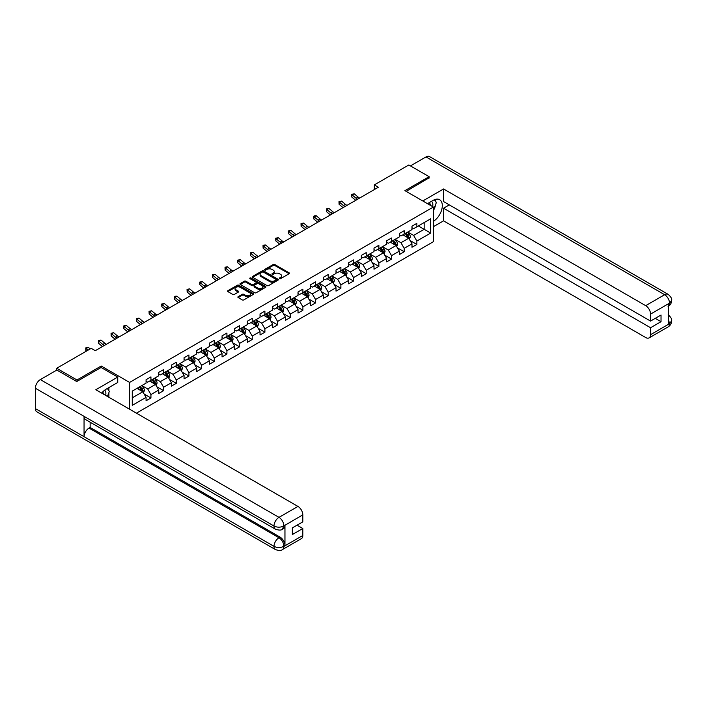<?xml version="1.0" encoding="UTF-8"?>
<svg xmlns="http://www.w3.org/2000/svg" width="707" height="707" viewBox="0 0 707 707"><rect width="100%" height="100%" fill="white"/><g stroke="black" fill="none" stroke-linecap="round" stroke-linejoin="round"><path stroke-width="1.06" d="M279.539 278.629A0.787 0.46 0 0 0 280.652 278.629L289.119 273.742A1.131 0.654 0 0 0 289.455 273.282A1.131 0.654 0 0 0 289.119 272.822L274.776 264.542A1.131 0.654 0 0 0 273.185 264.542L264.718 269.429A0.787 0.46 0 0 0 265.832 270.074L266.928 269.447A3.606 2.086 0 0 1 272.027 269.447L273.229 270.136A3.606 2.086 0 0 1 274.281 271.603A3.606 2.086 0 0 1 273.229 273.079L272.133 273.706A0.787 0.46 0 0 0 273.247 274.351L274.343 273.724A3.606 2.086 0 0 1 279.442 273.724L280.635 274.413A3.606 2.086 0 0 1 281.695 275.88A3.606 2.086 0 0 1 280.635 277.356L279.539 277.984A0.787 0.46 0 0 0 279.539 278.629L279.539 277.984M238.206 296.648A1.131 0.654 0 0 0 237.879 297.108A1.131 0.654 0 0 0 238.206 297.576L242.236 299.892A1.131 0.654 0 0 0 243.827 299.892L253.23 294.466A1.131 0.654 0 0 0 253.557 294.006A1.131 0.654 0 0 0 253.23 293.546L238.886 285.266A1.131 0.654 0 0 0 237.296 285.266L227.893 290.692A1.131 0.654 0 0 0 227.557 291.151A1.131 0.654 0 0 0 227.893 291.611L232.753 294.421A1.131 0.654 0 0 0 234.344 294.421L238.365 292.097A1.131 0.654 0 0 0 238.701 291.637A1.131 0.654 0 0 0 238.365 291.178L235.961 289.79A3.014 1.741 0 0 1 235.078 288.553A3.014 1.741 0 0 1 236.933 286.945A3.014 1.741 0 0 1 240.221 287.325L249.659 292.778A3.014 1.741 0 0 1 250.543 294.006A3.014 1.741 0 0 1 248.687 295.614A3.014 1.741 0 0 1 245.4 295.234L243.827 294.333A1.131 0.654 0 0 0 242.236 294.333L238.206 296.648L238.206 297.576L242.236 295.27L242.236 294.333M101.181 367.516L101.181 366.023L76.992 379.986L56.701 368.267L56.701 370.141M101.181 366.023L129.593 382.425L433.338 207.054L433.338 241.732L136.407 413.162M429.122 178.093L429.122 176.688L404.925 190.651L433.338 207.054M429.122 176.688L408.823 164.97L374.33 184.889L374.33 189.573M56.701 368.267L91.194 348.348L95.259 350.699L378.386 187.231L374.33 184.889M267.007 285.593A1.131 0.654 0 0 0 268.607 285.593L278.01 280.158A1.131 0.654 0 0 0 278.337 279.698A1.131 0.654 0 0 0 278.01 279.238L263.667 270.958A1.131 0.654 0 0 0 262.067 270.958L252.673 276.393A1.131 0.654 0 0 0 252.337 276.852A1.131 0.654 0 0 0 252.673 277.312L267.007 285.593M250.234 278.805A0.787 0.46 0 0 1 251.038 278.912L265.602 287.325L256.217 292.742A1.131 0.654 0 0 1 254.617 292.742L240.283 284.461L244.304 282.155L244.304 281.218L240.283 283.542A1.131 0.654 0 0 0 239.947 284.002A1.131 0.654 0 0 0 240.283 284.461L240.283 283.542M244.304 282.155A1.131 0.654 0 0 1 245.895 282.155L245.895 281.218A1.131 0.654 0 0 0 244.304 281.218M245.895 281.218L251.71 284.576A1.131 0.654 0 0 0 253.309 284.576L255.978 283.039A1.131 0.654 0 0 0 256.305 282.579A1.131 0.654 0 0 0 255.978 282.12L249.925 278.62A0.787 0.46 0 0 1 251.038 277.975L265.62 286.397A1.131 0.654 0 0 1 265.947 286.856A1.131 0.654 0 0 1 265.62 287.316L265.62 286.397M129.593 409.229L129.593 382.425M144.166 394.073L150.936 397.979L150.936 394.559L158.73 390.061L158.73 393.481L163.6 390.671L163.6 387.25L171.394 382.752L171.394 386.172L176.264 383.362L176.264 379.942L184.059 375.444L184.059 378.864L188.928 376.053L188.928 372.624L196.723 368.126L196.723 371.546L201.592 368.736L201.592 365.316L209.387 360.817L209.387 364.238L214.256 361.427L214.256 358.007L222.051 353.509L222.051 356.929L226.92 354.119L226.92 350.699L234.706 346.2L234.706 349.62L239.585 346.81L239.585 343.381L247.37 338.883L247.37 342.303L252.24 339.493L252.24 336.072L260.035 331.574L260.035 334.994L264.904 332.184L264.904 328.764L272.699 324.266L272.699 327.686L277.568 324.875L277.568 321.455L285.363 316.957L285.363 320.377L290.232 317.567L290.232 314.138L298.027 309.639L298.027 313.06L302.896 310.249L302.896 306.829L310.691 302.331L310.691 305.751L315.561 302.941L315.561 299.521L323.346 295.022L323.346 298.442L328.225 295.632L328.225 292.212L336.011 287.714L336.011 291.134L340.88 288.315L340.88 284.894L348.675 280.396L348.675 283.816L353.544 281.006L353.544 277.586L361.339 273.088L361.339 276.508L366.208 273.697L366.208 270.277L374.003 265.779L374.003 269.199L378.872 266.389L378.872 262.969L386.667 258.47L386.667 261.89L391.537 259.071L391.537 255.651L399.331 251.153L399.331 254.573L404.201 251.763L404.201 248.343L411.987 243.844L411.987 247.264L416.865 244.454L416.865 241.034L430.66 233.063L430.66 218.816L424.165 222.564L424.165 229.315L430.66 233.063M150.936 397.979L146.066 400.789L146.066 397.369L132.271 405.341L132.271 391.095L146.066 383.123L146.066 379.703L150.936 376.893L150.936 380.313L158.73 375.815L158.73 372.395L163.6 369.584L163.6 373.004L171.394 368.506L171.394 365.086L176.264 362.267L176.264 365.696L184.059 361.189L184.059 357.769L188.928 354.958L188.928 358.378L196.723 353.88L196.723 350.46L201.592 347.65L201.592 351.07L209.387 346.571L209.387 343.151L214.256 340.341L214.256 343.761L222.051 339.263L222.051 335.843L226.92 333.024L226.92 336.452L234.706 331.945L234.706 328.525L239.585 325.715L239.585 329.135L247.37 324.637L247.37 321.217L252.24 318.406L252.24 321.826L260.035 317.328L260.035 313.908L264.904 311.098L264.904 314.518L272.699 310.02L272.699 306.599L277.568 303.78L277.568 307.209L285.363 302.702L285.363 299.282L290.232 296.472L290.232 299.892L298.027 295.393L298.027 291.973L302.896 289.163L302.896 292.583L310.691 288.085L310.691 284.665L315.561 281.854L315.561 285.275L323.346 280.776L323.346 277.356L328.225 274.537L328.225 277.966L336.011 273.459L336.011 270.039L340.88 267.228L340.88 270.648L348.675 266.15L348.675 262.73L353.544 259.92L353.544 263.34L361.339 258.842L361.339 255.421L366.208 252.611L366.208 256.031L374.003 251.533L374.003 248.113L378.872 245.294L378.872 248.714L386.667 244.215L386.667 240.795L391.537 237.985L391.537 241.405L399.331 236.907L399.331 233.487L404.201 230.676L404.201 234.097L411.987 229.598L411.987 226.178L416.865 223.368L416.865 226.788L430.66 218.816M149.637 381.064L155.487 384.44L147.692 388.938L141.851 385.562M146.066 381.25L147.692 382.187L150.936 380.313M147.692 388.938L150.936 394.559M155.487 384.44L158.73 390.061M162.301 373.756L168.151 377.131L160.356 381.63L154.515 378.254M158.73 373.941L160.356 374.878L163.6 373.004M160.356 381.63L163.6 387.25M168.151 377.131L171.394 382.752M174.965 366.438L180.815 369.814L173.021 374.312L167.17 370.945M171.394 366.633L173.021 367.569L176.264 365.696M173.021 374.312L176.264 379.942M180.815 369.814L184.059 375.444M187.629 359.129L193.471 362.505L185.685 367.004L179.834 363.628M184.059 359.315L185.685 360.252L188.928 358.378M185.685 367.004L188.928 372.624M193.471 362.505L196.723 368.126M200.293 351.821L206.135 355.197L198.349 359.695L192.498 356.319M196.723 352.006L198.349 352.943L201.592 351.07M198.349 359.695L201.592 365.316M206.135 355.197L209.387 360.817M212.957 344.512L218.799 347.879L211.004 352.386L205.163 349.011M209.387 344.698L211.004 345.635L214.256 343.761M211.004 352.386L214.256 358.007M218.799 347.879L222.051 353.509M225.621 337.195L231.463 340.571L223.668 345.069L217.827 341.693M222.051 337.389L223.668 338.326L226.92 336.452M223.668 345.069L226.92 350.699M231.463 340.571L234.706 346.2M238.286 329.886L244.127 333.262L236.332 337.76L230.491 334.384M234.706 330.072L236.332 331.009L239.585 329.135M236.332 337.76L239.585 343.381M244.127 333.262L247.37 338.883M250.941 322.578L256.791 325.954L248.997 330.452L243.155 327.076M247.37 322.763L248.997 323.7L252.24 321.826M248.997 330.452L252.24 336.072M256.791 325.954L260.035 331.574M263.605 315.269L269.455 318.636L261.661 323.143L255.81 319.767M260.035 315.455L261.661 316.391L264.904 314.518M261.661 323.143L264.904 328.764M269.455 318.636L272.699 324.266M276.269 307.952L282.111 311.327L274.325 315.826L268.474 312.45M272.699 308.146L274.325 309.083L277.568 307.209M274.325 315.826L277.568 321.455M282.111 311.327L285.363 316.957M288.933 300.643L294.775 304.019L286.989 308.517L281.139 305.141M285.363 300.829L286.989 301.765L290.232 299.892M286.989 308.517L290.232 314.138M294.775 304.019L298.027 309.639M301.597 293.334L307.439 296.71L299.644 301.209L293.803 297.833M298.027 293.52L299.644 294.457L302.896 292.583M299.644 301.209L302.896 306.829M307.439 296.71L310.691 302.331M314.262 286.026L320.103 289.393L312.308 293.9L306.467 290.524M310.691 286.211L312.308 287.148L315.561 285.275M312.308 293.9L315.561 299.521M320.103 289.393L323.346 295.022M326.926 278.708L332.767 282.084L324.973 286.582L319.131 283.207M323.346 278.903L324.973 279.839L328.225 277.966M324.973 286.582L328.225 292.212M332.767 282.084L336.011 287.714M339.581 271.4L345.431 274.776L337.637 279.274L331.795 275.898M336.011 271.585L337.637 272.522L340.88 270.648M337.637 279.274L340.88 284.894M345.431 274.776L348.675 280.396M352.245 264.091L358.096 267.467L350.301 271.965L344.459 268.589M348.675 264.277L350.301 265.213L353.544 263.34M350.301 271.965L353.544 277.586M358.096 267.467L361.339 273.088M364.909 256.782L370.751 260.149L362.965 264.648L357.115 261.281M361.339 256.968L362.965 257.905L366.208 256.031M362.965 264.648L366.208 270.277M370.751 260.149L374.003 265.779M377.573 249.465L383.415 252.841L375.629 257.339L369.779 253.963M374.003 249.659L375.629 250.596L378.872 248.714M375.629 257.339L378.872 262.969M383.415 252.841L386.667 258.47M390.237 242.156L396.079 245.532L388.284 250.031L382.443 246.655M386.667 242.342L388.284 243.279L391.537 241.405M388.284 250.031L391.537 255.651M396.079 245.532L399.331 251.153M402.902 234.848L408.743 238.224L400.949 242.722L395.107 239.346M399.331 235.033L400.949 235.97L404.201 234.097M400.949 242.722L404.201 248.343M408.743 238.224L411.987 243.844M418.323 225.94L424.165 229.315L413.613 235.404L407.771 232.037M411.987 227.725L413.613 228.661L416.865 226.788M413.613 235.404L416.865 241.034M76.992 379.986L76.992 381.391M132.271 397.838L142.823 391.749L136.981 388.373M142.823 391.749L146.066 397.369M410.087 240.539L416.865 244.454M397.422 247.848L404.201 251.763M384.758 255.165L391.537 259.071M372.094 262.474L378.872 266.389M359.43 269.782L366.208 273.697M346.766 277.091L353.544 281.006M334.102 284.408L340.88 288.315M321.446 291.717L328.225 295.632M308.782 299.026L315.561 302.941M296.118 306.334L302.896 310.249M283.454 313.652L290.232 317.567M270.79 320.96L277.568 324.875M258.126 328.269L264.904 332.184M245.462 335.578L252.24 339.493M232.806 342.895L239.585 346.81M220.142 350.204L226.92 354.119M207.478 357.512L214.256 361.427M194.814 364.83L201.592 368.736M182.15 372.138L188.928 376.053M169.486 379.447L176.264 383.362M156.821 386.756L163.6 390.671M279.857 278.744L280.635 278.293A3.606 2.086 0 0 0 281.695 276.817L281.695 275.88M274.281 271.603L274.281 272.54A3.606 2.086 0 0 1 273.229 274.016L272.442 274.466M289.119 272.822L289.119 273.742L274.776 265.478A1.131 0.654 0 0 0 273.185 265.478L265.037 270.189M277.992 280.166L263.667 271.895A1.131 0.654 0 0 0 262.067 271.895L252.682 277.321L252.673 276.393M276.013 280.025A0.787 0.46 0 0 0 276.013 279.38L263.428 272.107A0.787 0.46 0 0 0 262.306 272.107L261.157 272.778A3.606 2.086 0 0 0 260.096 274.245A3.606 2.086 0 0 0 261.157 275.721L269.756 280.688A3.606 2.086 0 0 0 274.855 280.688L276.013 280.025L276.013 280.962A0.787 0.46 0 0 0 276.243 280.635L276.243 279.698M260.096 274.245L260.096 275.191A3.606 2.086 0 0 0 261.157 276.658L261.157 275.721M276.013 280.962L274.855 281.625A3.606 2.086 0 0 1 269.756 281.625L261.157 276.658M245.895 282.155L251.71 285.513A1.131 0.654 0 0 0 253.309 285.513L255.978 283.975A1.131 0.654 0 0 0 256.305 283.516L256.305 282.579M257.746 288.058A3.014 1.741 0 0 0 261.033 288.438A3.014 1.741 0 0 0 262.898 286.83A3.014 1.741 0 0 0 262.014 285.601L258.682 283.684A1.131 0.654 0 0 0 257.092 283.684L254.423 285.221A1.131 0.654 0 0 0 254.096 285.681A1.131 0.654 0 0 0 254.423 286.141L257.746 288.058L257.746 288.995A3.014 1.741 0 0 0 261.033 289.375A3.014 1.741 0 0 0 262.898 287.767L262.898 286.83M254.096 285.681L254.096 286.618A1.131 0.654 0 0 0 254.423 287.077L254.423 286.141M257.746 288.995L254.423 287.077M250.543 294.006L250.543 294.943A3.014 1.741 0 0 1 248.687 296.551A3.014 1.741 0 0 1 245.4 296.171L243.827 295.27A1.131 0.654 0 0 0 242.236 295.27M235.078 288.553L235.078 289.49A3.014 1.741 0 0 0 235.961 290.727L235.961 289.79M238.356 292.106L235.961 290.727M253.212 294.474L238.886 286.202A1.131 0.654 0 0 0 237.296 286.202L227.901 291.62M409.388 239.328L410.352 236.898A3.04 1.759 -120 0 0 409.38 234.309L407.7 232.073M404.784 235.935L403.644 234.415M405.191 233.522L406.861 235.758A3.04 1.759 60 0 1 407.736 237.587L408.708 237.031A3.04 1.759 -120 0 0 407.842 235.201L406.163 232.965M405.403 233.398L407.259 235.882A1.547 0.893 60 0 1 407.541 236.35L408.708 237.031M357.662 199.197A5.736 3.314 60 0 1 356.081 198.234L352.21 194.982L351.759 197.006L355.63 200.258A8.608 4.967 -120 0 0 355.709 200.32M359.695 198.022A5.736 3.314 60 0 1 358.104 197.059L354.242 193.806L352.21 194.982L351.653 194.372L354.242 193.806M351.759 197.006L351.653 194.372M432.596 206.63A7.459 4.304 120 0 0 431.5 201.327M430.218 205.26A5.108 2.952 120 0 0 429.167 202.688A5.108 2.952 120 0 0 429.149 202.679M434.345 199.763L436.343 202.609L433.338 210.341M105.635 395.399A7.459 4.304 120 0 0 104.654 390.184M103.257 394.029A5.108 2.952 120 0 0 102.736 391.925M107.34 388.479L109.373 391.378L107.42 396.424M433.338 221.344A12.912 7.459 120 0 0 441.645 209.961A12.912 7.459 120 0 0 439.63 199.71A12.912 7.459 120 0 0 433.179 200.355L427.452 203.66M433.338 226.735L443.563 220.831L443.563 208.229L650.555 327.73L650.555 334.711L669.626 323.603L668.415 324.168L668.415 304.019L669.511 303.153L650.555 314.094A6.884 3.977 -120 0 0 645.685 305.663L664.642 294.713L425.994 156.936L410.449 165.906M449.334 204.897L443.563 208.229M655.265 318.362L661.027 321.685L661.027 315.03L650.555 321.075L443.563 201.575L443.563 188.963L645.685 305.663M422.786 200.965L443.563 188.963M443.563 220.831L645.685 337.531A6.884 3.977 -120 0 0 649.132 337.866A6.884 3.977 -120 0 0 650.555 334.711M425.994 156.936A7.061 4.074 -60 0 1 429.52 156.583L668.168 294.368A7.061 4.074 -60 0 0 664.642 294.713A6.884 3.977 60 0 1 669.511 303.153M650.555 321.075L650.555 314.094M661.027 321.685L650.555 327.73M429.122 177.81L406.145 191.358M433.338 210.721A12.912 7.459 120 0 0 435.689 204.288M435.892 201.972A12.912 7.459 120 0 0 435.574 199.339M668.415 319.352L669.511 323.541M668.168 314.756C670.943 317.24 672.101 319.237 671.65 320.731L669.635 323.603M668.168 294.368C670.934 296.834 672.101 298.84 671.65 300.387L669.635 303.223M275.456 529.198A7.061 4.074 -60 0 1 273.998 526.017C277.25 527.572 280.493 527.563 283.728 525.973L282.438 529.189C281.28 530.365 278.956 530.365 275.456 529.198L85.512 419.534A7.061 4.074 -60 0 1 84.053 416.352L35.35 388.231A7.061 4.074 -60 0 1 40.343 379.588L56.86 370.053L76.745 381.533L101.101 367.472L117.742 377.078L117.742 382.469L106.218 389.124A12.912 7.459 120 0 0 101.693 393.119M117.742 377.078L95.825 389.734L297.947 506.424A6.884 3.977 60 0 1 302.817 514.864L302.817 521.846L292.345 527.89L292.345 534.545L302.817 528.5L302.817 535.482A6.884 3.977 60 0 1 301.385 538.637L282.438 549.578A6.884 3.977 -120 0 0 283.861 546.423L302.817 535.482M108.613 397.113L111.326 398.686M108.896 396.954L108.896 392.624M108.896 390.688L108.896 387.577M282.438 549.578C281.333 550.744 279.009 550.744 275.456 549.586L36.808 411.801A7.061 4.074 -60 0 1 35.35 408.575L84.053 436.696A7.061 4.074 -60 0 1 89.047 428.089L278.991 537.753L280.087 537.126A6.884 3.977 60 0 1 284.956 545.557L284.956 525.407A6.884 3.977 60 0 1 283.534 528.562L282.438 529.189M35.35 388.231L35.35 408.575M40.343 379.588L278.991 517.365A7.061 4.074 -60 0 0 273.998 526.017L84.053 416.352L84.053 436.696L273.998 546.352C277.241 547.925 280.485 547.925 283.737 546.352L283.861 546.423M302.817 528.5L297.046 525.168M90.142 422.212L90.142 427.461L280.087 537.126M90.142 427.461L89.047 428.089M396.724 246.646L397.688 244.207A3.04 1.759 -120 0 0 396.715 241.617L395.045 239.381M392.12 243.243L390.98 241.723M392.526 240.84L394.197 243.075A3.04 1.759 60 0 1 395.072 244.905L396.044 244.339A3.04 1.759 -120 0 0 395.178 242.51L393.499 240.274M392.738 240.716L394.594 243.19A1.547 0.893 60 0 1 394.877 243.668L396.044 244.339M384.06 253.954L385.023 251.524A3.04 1.759 -120 0 0 384.051 248.926L382.381 246.69M379.456 250.552L378.325 249.041M379.862 248.148L381.541 250.384A3.04 1.759 60 0 1 382.407 252.213L383.38 251.648A3.04 1.759 -120 0 0 382.514 249.818L380.834 247.583M380.074 248.024L381.93 250.508A1.547 0.893 60 0 1 382.213 250.976L383.38 251.648M344.998 206.506A5.736 3.314 60 0 1 343.416 205.543L339.546 202.29L339.095 204.314L342.966 207.566A8.608 4.967 -120 0 0 343.045 207.637M347.031 205.33A5.736 3.314 60 0 1 345.449 204.367L341.578 201.115L339.546 202.29L338.989 201.681L341.578 201.115M339.095 204.314L338.989 201.681M332.334 213.814A5.736 3.314 60 0 1 330.752 212.851L326.881 209.599L326.431 211.623L330.302 214.875A8.608 4.967 -120 0 0 330.381 214.946M334.367 212.648A5.736 3.314 60 0 1 332.785 211.685L328.914 208.432L326.881 209.599L326.325 208.989L327.138 208.521L328.914 208.432M326.431 211.623L326.325 208.989M371.396 261.263L372.359 258.833A3.04 1.759 -120 0 0 371.387 256.243L369.717 254.007M366.792 257.869L365.66 256.349M367.198 255.457L368.877 257.693A3.04 1.759 60 0 1 369.743 259.522L370.715 258.965A3.04 1.759 -120 0 0 369.849 257.127L368.17 254.891M367.41 255.333L369.266 257.816A1.547 0.893 60 0 1 369.549 258.285L370.715 258.965M358.732 268.572L359.695 266.141A3.04 1.759 -120 0 0 358.732 263.552L357.053 261.316M354.136 265.178L352.996 263.658M354.534 262.765L356.213 265.001A3.04 1.759 60 0 1 357.079 266.831L358.06 266.274A3.04 1.759 -120 0 0 357.185 264.445L355.515 262.209M354.746 262.642L356.611 265.125A1.547 0.893 60 0 1 356.885 265.593L358.06 266.274M346.068 275.889L347.04 273.45A3.04 1.759 -120 0 0 346.068 270.861L344.389 268.625M341.472 272.487L340.332 270.967M341.87 270.083L343.549 272.319A3.04 1.759 60 0 1 344.424 274.148L345.396 273.582A3.04 1.759 -120 0 0 344.521 271.753L342.851 269.517M342.082 269.959L343.947 272.434A1.547 0.893 60 0 1 344.229 272.911L345.396 273.582M319.67 221.132A5.736 3.314 60 0 1 318.088 220.16L314.217 216.908L313.767 218.931L317.637 222.184A8.608 4.967 -120 0 0 317.717 222.254M321.703 219.957A5.736 3.314 60 0 1 320.121 218.993L316.25 215.741L314.217 216.908L313.669 216.307L314.474 215.829L316.25 215.741M313.767 218.931L313.669 216.307M307.015 228.441A5.736 3.314 60 0 1 305.424 227.477L301.562 224.225L301.111 226.249L304.973 229.501A8.608 4.967 -120 0 0 305.062 229.563M309.039 227.265A5.736 3.314 60 0 1 307.457 226.302L303.586 223.05L301.562 224.225L301.005 223.615L303.586 223.05M301.111 226.249L301.005 223.615M294.351 235.749A5.736 3.314 60 0 1 292.76 234.786L288.898 231.534L288.447 233.557L292.309 236.81A8.608 4.967 -120 0 0 292.398 236.88M296.374 234.583A5.736 3.314 60 0 1 294.792 233.61L290.922 230.358L288.898 231.534L288.341 230.924L290.922 230.358M288.447 233.557L288.341 230.924M333.404 283.198L334.376 280.767A3.04 1.759 -120 0 0 333.404 278.178L331.724 275.933M328.808 279.795L327.668 278.284M329.215 277.391L330.885 279.627A3.04 1.759 60 0 1 331.76 281.457L332.732 280.891A3.04 1.759 -120 0 0 331.857 279.062L330.187 276.826M329.427 277.268L331.283 279.751A1.547 0.893 60 0 1 331.565 280.219L332.732 280.891M281.686 243.058A5.736 3.314 60 0 1 280.105 242.094L276.234 238.842L275.783 240.866L279.654 244.118A8.608 4.967 -120 0 0 279.733 244.189M283.71 241.891A5.736 3.314 60 0 1 282.128 240.928L278.258 237.676L276.234 238.842L275.677 238.232L278.258 237.676M275.783 240.866L275.677 238.232M320.748 290.506L321.712 288.076A3.04 1.759 -120 0 0 320.739 285.487L319.06 283.251M316.144 287.113L315.004 285.593M316.55 284.7L318.221 286.936A3.04 1.759 60 0 1 319.096 288.765L320.068 288.209A3.04 1.759 -120 0 0 319.202 286.379L317.523 284.134M316.763 284.576L318.618 287.06A1.547 0.893 60 0 1 318.901 287.528L320.068 288.209M269.022 250.375A5.736 3.314 60 0 1 267.44 249.403L263.57 246.151L263.119 248.184L266.99 251.427A8.608 4.967 -120 0 0 267.069 251.498M271.055 249.2A5.736 3.314 60 0 1 269.464 248.237L265.602 244.984L263.57 246.151L263.013 245.55L263.826 245.082L265.602 244.984M263.119 248.184L263.013 245.55M308.084 297.815L309.047 295.385A3.04 1.759 -120 0 0 308.075 292.795L306.405 290.559M303.48 294.421L302.34 292.901M303.886 292.009L305.557 294.245A3.04 1.759 60 0 1 306.431 296.074L307.404 295.517A3.04 1.759 -120 0 0 306.538 293.688L304.858 291.452M304.098 291.885L305.954 294.368A1.547 0.893 60 0 1 306.237 294.846L307.404 295.517M256.358 257.684A5.736 3.314 60 0 1 254.776 256.721L250.905 253.468L250.455 255.492L254.326 258.744A8.608 4.967 -120 0 0 254.405 258.806M258.391 256.508A5.736 3.314 60 0 1 256.8 255.545L252.938 252.293L250.905 253.468L250.349 252.859L252.938 252.293M250.455 255.492L250.349 252.859M295.42 305.132L296.383 302.693A3.04 1.759 -120 0 0 295.411 300.104L293.741 297.868M290.816 301.73L289.676 300.21M291.222 299.326L292.901 301.562A3.04 1.759 60 0 1 293.767 303.391L294.739 302.826A3.04 1.759 -120 0 0 293.873 300.996L292.194 298.761M291.434 299.202L293.29 301.677A1.547 0.893 60 0 1 293.573 302.154L294.739 302.826M243.694 264.992A5.736 3.314 60 0 1 242.112 264.029L238.241 260.777L237.791 262.801L241.661 266.053A8.608 4.967 -120 0 0 241.741 266.124M245.727 263.826A5.736 3.314 60 0 1 244.145 262.854L240.274 259.602L238.241 260.777L237.685 260.167L240.274 259.602M237.791 262.801L237.685 260.167M282.756 312.441L283.719 310.011A3.04 1.759 -120 0 0 282.747 307.421L281.077 305.177M278.151 309.047L277.02 307.527M278.558 306.635L280.237 308.871A3.04 1.759 60 0 1 281.103 310.7L282.075 310.134A3.04 1.759 -120 0 0 281.209 308.305L279.53 306.069M278.77 306.511L280.626 308.994A1.547 0.893 60 0 1 280.909 309.463L282.075 310.134M231.03 272.301A5.736 3.314 60 0 1 229.448 271.338L225.577 268.086L225.126 270.109L228.997 273.362A8.608 4.967 -120 0 0 229.077 273.432M233.063 271.135A5.736 3.314 60 0 1 231.481 270.171L227.61 266.919L225.577 268.086L225.029 267.476L225.833 267.007L227.61 266.919M225.126 270.109L225.029 267.476M270.092 319.75L271.055 317.319A3.04 1.759 -120 0 0 270.092 314.73L268.413 312.494M265.496 316.356L264.356 314.836M265.894 313.943L267.573 316.179A3.04 1.759 60 0 1 268.439 318.009L269.42 317.452A3.04 1.759 -120 0 0 268.545 315.622L266.866 313.378M266.106 313.82L267.971 316.303A1.547 0.893 60 0 1 268.245 316.771L269.42 317.452M218.375 279.618A5.736 3.314 60 0 1 216.784 278.646L212.922 275.394L212.462 277.427L216.333 280.67A8.608 4.967 -120 0 0 216.422 280.741M220.398 278.443A5.736 3.314 60 0 1 218.816 277.48L214.946 274.228L212.922 275.394L212.365 274.793L214.946 274.228M212.462 277.427L212.365 274.793M257.428 327.058L258.4 324.628A3.04 1.759 -120 0 0 257.428 322.038L255.748 319.803M252.832 323.665L251.692 322.145M253.23 321.252L254.909 323.488A3.04 1.759 60 0 1 255.775 325.317L256.756 324.76A3.04 1.759 -120 0 0 255.881 322.931L254.211 320.695M253.442 321.137L255.307 323.612A1.547 0.893 60 0 1 255.589 324.089L256.756 324.76M205.71 286.927A5.736 3.314 60 0 1 204.12 285.964L200.258 282.712L199.807 284.735L203.669 287.988A8.608 4.967 -120 0 0 203.757 288.049M207.734 285.752A5.736 3.314 60 0 1 206.152 284.788L202.282 281.536L200.258 282.712L199.701 282.102L202.282 281.536M199.807 284.735L199.701 282.102M244.763 334.376L245.736 331.937A3.04 1.759 -120 0 0 244.763 329.347L243.084 327.111M240.168 330.973L239.028 329.453M240.574 328.569L242.245 330.805A3.04 1.759 60 0 1 243.12 332.635L244.092 332.069A3.04 1.759 -120 0 0 243.217 330.24L241.547 328.004M240.787 328.446L242.642 330.929A1.547 0.893 60 0 1 242.925 331.397L244.092 332.069M193.046 294.236A5.736 3.314 60 0 1 191.464 293.272L187.594 290.02L187.143 292.044L191.014 295.296A8.608 4.967 -120 0 0 191.093 295.367M195.07 293.069A5.736 3.314 60 0 1 193.488 292.097L189.617 288.845L187.594 290.02L187.037 289.41L189.617 288.845M187.143 292.044L187.037 289.41M232.108 341.684L233.071 339.254A3.04 1.759 -120 0 0 232.099 336.665L230.42 334.42M227.504 338.291L226.364 336.771M227.91 335.878L229.581 338.114A3.04 1.759 60 0 1 230.455 339.943L231.428 339.378A3.04 1.759 -120 0 0 230.553 337.548L228.882 335.312M228.122 335.754L229.978 338.238A1.547 0.893 60 0 1 230.261 338.706L231.428 339.378M180.382 301.544A5.736 3.314 60 0 1 178.8 300.581L174.929 297.329L174.479 299.353L178.35 302.605A8.608 4.967 -120 0 0 178.429 302.676M182.415 300.378A5.736 3.314 60 0 1 180.824 299.415L176.962 296.162L174.929 297.329L174.373 296.719L175.186 296.251L176.962 296.162M174.479 299.353L174.373 296.719M219.444 348.993L220.407 346.563A3.04 1.759 -120 0 0 219.435 343.973L217.765 341.737M214.84 345.599L213.7 344.079M215.246 343.187L216.916 345.423A3.04 1.759 60 0 1 217.791 347.252L218.763 346.695A3.04 1.759 -120 0 0 217.897 344.866L216.218 342.621M215.458 343.063L217.314 345.546A1.547 0.893 60 0 1 217.597 346.015L218.763 346.695M167.718 308.862A5.736 3.314 60 0 1 166.136 307.89L162.265 304.646L161.815 306.67L165.685 309.913A8.608 4.967 -120 0 0 165.765 309.984M169.751 307.686A5.736 3.314 60 0 1 168.16 306.723L164.298 303.471L162.265 304.646L161.709 304.037L164.298 303.471M161.815 306.67L161.709 304.037M206.78 356.301L207.743 353.871A3.04 1.759 -120 0 0 206.771 351.282L205.101 349.046M202.175 352.908L201.035 351.388M202.582 350.495L204.261 352.731A3.04 1.759 60 0 1 205.127 354.56L206.099 354.004A3.04 1.759 -120 0 0 205.233 352.174L203.554 349.938M202.794 350.38L204.65 352.855A1.547 0.893 60 0 1 204.933 353.332L206.099 354.004M155.054 316.17A5.736 3.314 60 0 1 153.472 315.207L149.601 311.955L149.15 313.979L153.021 317.231A8.608 4.967 -120 0 0 153.101 317.302M157.087 314.995A5.736 3.314 60 0 1 155.505 314.032L151.634 310.78L149.601 311.955L149.044 311.345L151.634 310.78M149.15 313.979L149.044 311.345M194.116 363.619L195.079 361.18A3.04 1.759 -120 0 0 194.107 358.59L192.437 356.355M189.511 360.217L188.38 358.696M189.918 357.813L191.597 360.049A3.04 1.759 60 0 1 192.463 361.878L193.435 361.312A3.04 1.759 -120 0 0 192.569 359.483L190.89 357.247M190.13 357.689L191.986 360.172A1.547 0.893 60 0 1 192.269 360.641L193.435 361.312M142.39 323.479A5.736 3.314 60 0 1 140.808 322.516L136.937 319.264L136.486 321.287L140.357 324.54A8.608 4.967 -120 0 0 140.437 324.61M144.422 322.312A5.736 3.314 60 0 1 142.841 321.34L138.97 318.088L136.937 319.264L136.38 318.654L138.97 318.088M136.486 321.287L136.38 318.654M181.452 370.928L182.415 368.497A3.04 1.759 -120 0 0 181.452 365.908L179.772 363.672M176.847 367.534L175.716 366.014M177.254 365.121L178.933 367.357A3.04 1.759 60 0 1 179.799 369.187L180.78 368.621A3.04 1.759 -120 0 0 179.905 366.792L178.226 364.556M177.466 364.998L179.331 367.481A1.547 0.893 60 0 1 179.605 367.949L180.78 368.621M129.735 330.788A5.736 3.314 60 0 1 128.144 329.824L124.273 326.572L123.822 328.596L127.693 331.848A8.608 4.967 -120 0 0 127.781 331.919M131.758 329.621A5.736 3.314 60 0 1 130.176 328.658L126.306 325.406L124.273 326.572L123.725 325.962L124.529 325.494L126.306 325.406M123.822 328.596L123.725 325.962M168.787 378.236L169.76 375.806A3.04 1.759 -120 0 0 168.787 373.216L167.108 370.981M164.192 374.843L163.052 373.323M164.59 372.43L166.269 374.666A3.04 1.759 60 0 1 167.135 376.495L168.116 375.938A3.04 1.759 -120 0 0 167.241 374.109L165.571 371.873M164.802 372.306L166.666 374.79A1.547 0.893 60 0 1 166.949 375.258L168.116 375.938M117.07 338.105A5.736 3.314 60 0 1 115.48 337.133L111.618 333.89L111.167 335.913L115.029 339.166A8.608 4.967 -120 0 0 115.117 339.227M119.094 336.93A5.736 3.314 60 0 1 117.512 335.966L113.641 332.714L111.618 333.89L111.061 333.28L113.641 332.714M111.167 335.913L111.061 333.28M156.123 385.545L157.095 383.114A3.04 1.759 -120 0 0 156.123 380.525L154.444 378.289M151.528 382.151L150.388 380.631M151.925 379.739L153.605 381.974A3.04 1.759 60 0 1 154.48 383.813L155.452 383.247A3.04 1.759 -120 0 0 154.577 381.418L152.906 379.182M152.138 379.624L154.002 382.098A1.547 0.893 60 0 1 154.285 382.575L155.452 383.247M104.406 345.414A5.736 3.314 60 0 1 102.815 344.45L98.953 341.198L98.503 343.222L102.365 346.474A8.608 4.967 -120 0 0 102.453 346.545M106.43 344.238A5.736 3.314 60 0 1 104.848 343.275L100.977 340.023L98.953 341.198L98.397 340.588L100.977 340.023M98.503 343.222L98.397 340.588M143.468 392.862L144.431 390.423A3.04 1.759 -120 0 0 143.459 387.834L141.78 385.598M138.864 389.46L137.724 387.94M139.27 387.056L140.94 389.292A3.04 1.759 60 0 1 141.815 391.121L142.787 390.556A3.04 1.759 -120 0 0 141.913 388.726L140.242 386.49M139.482 386.932L141.338 389.416A1.547 0.893 60 0 1 141.621 389.884L142.787 390.556M90.204 348.922L88.313 347.331L86.289 348.507L85.839 350.531L86.484 351.07M88.181 350.098L85.733 347.897L88.313 347.331M85.839 350.531L85.733 347.897M280.635 278.293L280.635 277.356M272.133 274.351L272.133 273.706M273.229 274.016L273.229 273.079M264.718 270.074L264.718 269.429M273.185 265.478L273.185 264.542M274.776 265.478L274.776 264.542M262.067 271.895L262.067 270.958M263.667 271.895L263.667 270.958M278.01 280.158L278.01 279.238M269.756 281.625L269.756 280.688M274.855 281.625L274.855 280.688M251.71 285.513L251.71 284.576M253.309 285.513L253.309 284.576M255.978 283.975L255.978 283.039M251.038 278.912L251.038 277.975M243.827 295.27L243.827 294.333M245.4 296.171L245.4 295.234M238.365 292.097L238.365 291.178M227.893 291.611L227.893 290.692M237.296 286.202L237.296 285.266M238.886 286.202L238.886 285.266M253.23 294.466L253.23 293.546M408.443 238.047L410.334 236.96M407.842 235.201L409.38 234.309M405.677 236.447L406.861 235.758M356.081 198.234L358.104 197.059M671.65 320.748C671.57 323.452 670.386 325.512 668.088 326.926A6.884 3.977 -120 0 0 669.511 323.771M668.415 306.308L669.511 303.383M284.956 545.557L283.746 546.352M302.817 514.864L283.746 525.973M283.861 526.043L284.956 525.407M283.861 525.805A6.884 3.977 60 0 0 278.991 517.365L297.947 506.424M275.456 549.586A7.061 4.074 -60 0 1 273.998 546.352A7.061 4.074 -60 0 1 278.991 537.753C281.925 539.724 283.542 542.534 283.861 546.193M395.779 245.356L397.67 244.268M395.178 242.51L396.715 241.617M393.012 243.756L394.197 243.075M383.114 252.673L385.006 251.577M382.514 249.818L384.051 248.926M380.348 251.073L381.541 250.384M343.416 205.543L345.449 204.367M330.752 212.851L332.785 211.685M370.459 259.982L372.342 258.895M369.849 257.127L371.387 256.243M367.684 258.382L368.877 257.693M357.795 267.29L359.677 266.203M357.185 264.445L358.732 263.552M355.02 265.691L356.213 265.001M345.131 274.599L347.013 273.512M344.521 271.753L346.068 270.861M342.356 272.999L343.549 272.319M318.088 220.16L320.121 218.993M305.424 227.477L307.457 226.302M292.76 234.786L294.792 233.61M332.467 281.916L334.349 280.82M331.857 279.062L333.404 278.178M329.701 280.317L330.885 279.627M280.105 242.094L282.128 240.928M319.803 289.225L321.694 288.138M319.202 286.379L320.739 285.487M317.036 287.625L318.221 286.936M267.44 249.403L269.464 248.237M307.138 296.533L309.03 295.446M306.538 293.688L308.075 292.795M304.372 294.934L305.557 294.245M254.776 256.721L256.8 255.545M294.474 303.842L296.366 302.755M293.873 300.996L295.411 300.104M291.708 302.243L292.901 301.562M242.112 264.029L244.145 262.854M281.81 311.16L283.701 310.064M281.209 308.305L282.747 307.421M279.044 309.56L280.237 308.871M229.448 271.338L231.481 270.171M269.155 318.468L271.037 317.381M268.545 315.622L270.092 314.73M266.38 316.869L267.573 316.179M216.784 278.646L218.816 277.48M256.491 325.777L258.373 324.69M255.881 322.931L257.428 322.038M253.716 324.177L254.909 323.488M204.12 285.964L206.152 284.788M243.827 333.085L245.709 331.998M243.217 330.24L244.763 329.347M241.052 331.486L242.245 330.805M191.464 293.272L193.488 292.097M231.162 340.403L233.054 339.307M230.553 337.548L232.099 336.665M228.396 338.803L229.581 338.114M178.8 300.581L180.824 299.415M218.498 347.711L220.39 346.624M217.897 344.866L219.435 343.973M215.732 346.112L216.916 345.423M166.136 307.89L168.16 306.723M205.834 355.02L207.725 353.933M205.233 352.174L206.771 351.282M203.068 353.42L204.261 352.731M153.472 315.207L155.505 314.032M193.17 362.329L195.061 361.242M192.569 359.483L194.107 358.59M190.404 360.729L191.597 360.049M140.808 322.516L142.841 321.34M180.515 369.646L182.397 368.55M179.905 366.792L181.452 365.908M177.74 368.047L178.933 367.357M128.144 329.824L130.176 328.658M167.851 376.955L169.733 375.868M167.241 374.109L168.787 373.216M165.076 375.355L166.269 374.666M115.48 337.133L117.512 335.966M155.186 384.263L157.069 383.176M154.577 381.418L156.123 380.525M152.412 382.664L153.605 381.974M102.815 344.45L104.848 343.275M142.522 391.572L144.414 390.485M141.913 388.726L143.459 387.834M139.756 389.972L140.94 389.292M649.132 337.866L668.088 326.926M671.65 300.413C671.562 303.091 670.369 305.132 668.088 306.538"/></g></svg>
